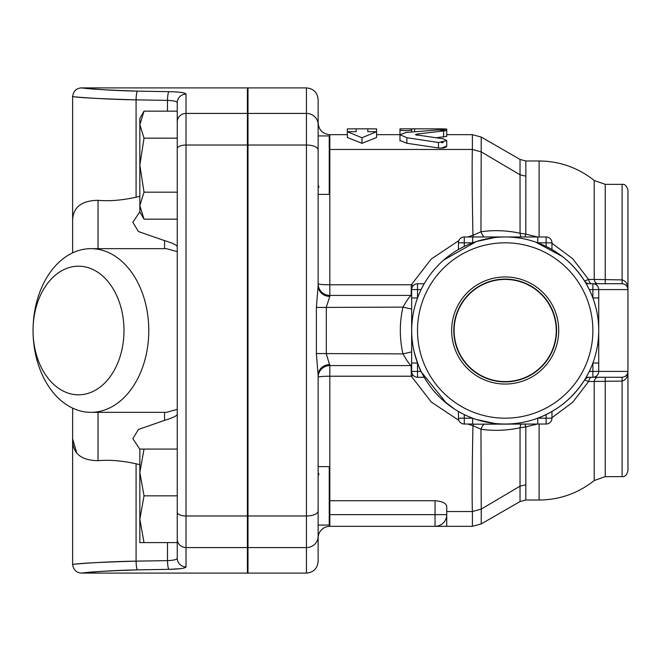 <?xml version="1.0" encoding="UTF-8"?>
<svg xmlns="http://www.w3.org/2000/svg" width="661" height="661" viewBox="0 0 661 661"><rect width="100%" height="100%" fill="white"/><g stroke="black" fill="none" stroke-linecap="round" stroke-linejoin="round"><path stroke-width="0.99" d="M454.115 330.5A51.079 51.079 0 0 1 505.194 279.421A51.079 51.079 0 0 1 556.265 330.5A51.079 51.079 0 0 1 505.194 381.579A51.079 51.079 0 0 1 454.115 330.5M451.645 330.5A53.549 53.549 0 0 1 531.965 284.123A53.549 53.549 0 0 1 531.965 376.877A53.549 53.549 0 0 1 451.645 330.5M453.793 330.5A51.401 51.401 0 0 0 530.89 375.01A51.401 51.401 0 0 0 530.89 285.99A51.401 51.401 0 0 0 453.793 330.5M318.817 187.36L318.718 186.014M329.244 500.724L329.822 500.716L329.822 376.216A11.691 1.049 0 0 0 318.131 377.266A11.691 11.691 0 0 1 329.822 365.574L326.319 353.883L326.319 307.117L329.822 296.401A11.691 10.716 -0 0 1 318.131 285.676L318.131 124.689L318.131 194.392L318.131 135.935L329.244 135.935L329.244 194.392L318.131 194.392M318.718 474.986L318.817 473.631M318.131 540.285L318.131 514.638M318.131 525.065L329.244 525.065L329.244 466.608L318.131 466.608M247.404 466.608L247.991 466.608M458.858 240.612L431.261 258.996L411.307 284.784L411.15 295.426L329.822 295.426A11.691 11.691 0 0 1 318.131 283.734A11.691 1.049 180 0 0 329.822 284.784L329.822 149.477L329.244 149.46M446.737 134.67L472.392 134.67L472.367 149.477L329.822 149.477L329.822 134.67C322.725 133.976 318.825 130.085 318.131 122.979L318.131 120.715M306.44 573.095L247.991 573.095L247.991 87.905L306.44 87.905L306.44 573.095C313.545 572.401 317.437 568.501 318.131 561.404L318.131 375.324A11.691 10.716 0 0 1 329.822 364.599M144.024 449.075L139.843 472.458L139.843 449.075L177.255 449.075L177.255 495.841L144.024 495.841L139.843 519.224L139.843 472.458L144.024 495.841M139.843 519.224L144.024 542.607L139.843 542.607L139.843 519.224M177.255 441.837L177.255 449.075M177.255 495.841L177.255 542.607L144.024 542.607M247.991 113.419L306.44 113.419A11.691 11.27 0 0 1 318.131 124.689L318.131 99.596C317.437 92.499 313.545 88.599 306.44 87.905M144.024 219.163L139.843 211.925L139.843 205.662L144.024 219.163L177.255 219.163L177.255 252.114M144.024 111.164L139.843 124.665L139.843 118.393L144.024 111.164L177.255 111.164L177.255 192.161L144.024 192.161L139.843 205.662L139.843 165.159L144.024 192.161M139.843 124.665L144.024 138.166L139.843 165.159L139.843 124.665M177.255 138.166L144.024 138.166M177.255 121.219L177.255 135.935M168.935 569.336A8.767 1.446 -91 0 1 167.489 560.619L136.075 561.139C103.025 562.123 82.369 563.139 74.115 564.197C64.745 565.13 94.986 561.767 136.075 561.139A8.767 1.446 -90.9 0 0 137.521 569.873C101.174 570.501 74.42 573.905 82.708 572.963C90.012 571.889 108.28 570.856 137.521 569.873L168.935 569.336C179.544 569.113 185.237 568.303 186.022 566.915A8.767 8.692 180 0 1 177.255 558.223L177.255 545.928M180.346 568.675L168.976 569.336M76.676 452.744L72.619 438.797L72.619 564.32C73.379 569.832 76.304 572.748 81.386 573.095L247.404 573.095L247.404 87.905L81.386 87.905C76.304 88.252 73.379 91.168 72.619 96.68L72.619 252.857M177.255 542.607L177.255 558.223C176.809 559.594 173.554 560.396 167.489 560.619L167.489 542.607M177.255 148.733L177.255 512.267A8.767 3.71 180 0 0 186.022 515.977L186.022 145.023A8.767 3.71 180 0 0 177.255 148.733L177.255 140.636M247.404 145.023L186.022 145.023L186.022 94.085C185.27 92.697 179.569 91.887 168.935 91.664C179.544 91.887 185.237 92.697 186.022 94.085A8.767 8.692 180 0 0 177.255 102.777L177.255 111.164L177.255 102.777C176.826 101.406 173.57 100.612 167.489 100.381L167.489 111.164M168.935 91.664A8.767 1.446 91 0 0 167.489 100.381L136.075 99.861C103.017 98.877 82.369 97.861 74.115 96.803C64.745 95.87 94.986 99.233 136.075 99.861A8.767 1.446 90.9 0 1 137.521 91.127C108.404 90.144 90.144 89.119 82.741 88.037C74.412 87.078 100.935 90.491 137.521 91.127L168.935 91.664M72.619 408.143L72.619 438.797C72.223 453.074 80.692 460.37 98.026 460.692C109.321 459.659 122.004 460.692 136.075 463.791C122.004 460.692 109.321 459.659 98.026 460.692L98.026 412.34M136.075 561.139L136.075 463.791L139.843 464.675M177.255 111.164L177.255 102.777M90.921 248.66L166.374 248.66L177.255 251.634L177.255 409.366L166.374 412.34L90.921 412.34A81.84 57.871 -90 0 0 148.783 330.5A81.84 57.871 -90 0 0 90.921 248.66A81.84 57.871 -90 0 0 33.05 330.5A81.84 57.871 -90 0 0 90.921 412.34M139.843 196.325L136.075 197.209C122.004 200.308 109.321 201.341 98.026 200.308C109.321 201.341 122.004 200.308 136.075 197.209L136.075 99.861M98.026 248.66L98.026 200.308C80.7 200.622 72.231 207.926 72.619 222.203M177.255 414.736L177.255 408.886M123.987 330.5A64.299 45.469 90 0 1 55.78 386.189A64.299 45.469 90 0 1 55.78 274.811A64.299 45.469 90 0 1 123.987 330.5M247.991 393.402L247.404 393.873M247.404 267.127L247.991 267.598M139.843 449.249L132.844 438.681L138.438 429.46L164.556 420.371C172.281 418.058 176.512 416.083 177.255 414.439M177.255 246.561C176.479 244.9 172.248 242.918 164.556 240.629L138.438 231.54L132.844 222.319L139.843 211.751M318.131 538.021A11.691 11.691 0 0 1 329.822 526.33L435.045 526.33A11.691 11.691 0 0 0 446.737 514.638L435.045 514.638L435.045 526.33L472.392 526.33L472.417 511.523L446.737 511.523L446.737 514.638L446.737 506.466L446.737 511.523M329.822 296.401L329.822 295.426L411.15 295.426C409.77 296.202 407.036 300.102 402.962 307.117A104.868 104.868 0 0 0 402.962 353.883C407.036 360.898 409.77 364.789 411.15 365.574L411.307 376.216L329.822 376.216L329.822 365.574A11.691 11.691 0 0 0 318.131 377.266A11.691 11.691 0 0 1 329.822 365.574L411.15 365.574A11.344 11.344 0 0 1 411.663 365.583M411.663 351.892L402.962 353.883L316.379 353.552L318.131 375.324M411.663 309.108L402.962 307.117L316.379 307.448L316.379 353.552M318.131 285.676L316.379 307.448M441.168 148.147L446.737 146.098C445.894 147.742 443.143 148.361 438.483 147.957L406.846 143.272L399.971 140.429L399.971 134.753L406.846 137.686L438.483 142.512L446.737 140.595L443.3 138.818L415.414 134.712L416.984 134.084L446.737 130.564L438.185 129.936L406.242 132.464L399.971 134.753L399.971 129.994C403.871 130.919 407.763 130.919 411.663 129.994L411.663 128.829L440.887 128.862C448.431 128.953 448.431 129.143 440.887 129.432M376.588 137.471L361.972 143.33L347.364 137.471L347.364 131.713L356.13 131.713L356.13 128.829L347.364 128.895L347.364 131.713L361.972 137.744L376.588 131.713L376.588 128.895L367.822 128.829L367.822 131.713L376.588 131.713L376.588 137.471M446.737 129.06L446.737 136.356L435.913 137.777M472.367 149.477C471.921 164.928 472.111 193.533 472.945 235.283L467.814 236.969M329.244 514.638L329.822 514.638L329.822 500.716L435.045 500.716C442.366 501.335 446.266 503.252 446.737 506.466M445.506 519.852A11.691 11.691 0 0 0 446.737 514.638L446.72 526.33M441.35 524.487L442.349 523.76A11.691 11.691 0 0 1 441.35 524.487L442.358 523.76A11.691 11.691 0 0 1 441.317 524.504M435.045 526.33L329.822 526.33L329.822 514.638L435.045 514.638L435.045 500.716M467.814 424.032L472.945 425.717C472.111 467.484 471.921 496.089 472.367 511.523M413.158 375.324A11.344 0.909 153.5 0 0 411.307 376.216L431.294 402.045L458.858 420.379M356.13 131.713L356.13 128.829L367.822 128.829L367.822 131.713M361.972 143.33L361.972 137.744M441.416 142.693L443.3 142.512M399.971 128.862L399.971 129.994M411.663 131.936L411.663 129.994M535.344 419.041C556.025 411.836 572.426 398.823 584.539 380.017L588.62 381.513L622.1 381.083C625.893 380.125 627.843 376.902 627.95 371.416L627.95 289.584C627.843 284.098 625.893 280.875 622.1 279.917L622.1 283.734L592.876 283.734A5.842 5.842 0 0 1 598.726 289.584L592.876 289.584L592.876 297.954L598.726 297.954L598.726 330.426M598.726 371.416A5.842 5.842 0 0 1 592.876 377.266L622.1 377.266C625.645 376.91 627.595 374.961 627.95 371.416L598.726 371.416L598.726 363.046L592.876 363.046L592.876 371.416L598.726 371.416M589.298 371.416L588.662 372.688L589.298 371.416L592.876 371.416L592.876 377.266L586.191 377.266L589.298 371.416L586.191 377.266M598.726 363.046L598.726 289.584L627.95 289.584C627.595 286.039 625.645 284.09 622.1 283.734L597.899 283.734A5.842 3.809 -90 0 1 594.222 279.438L588.62 279.487A5.842 3.429 -90 0 0 591.926 283.734M586.191 283.734L592.876 283.734L592.876 289.584L589.298 289.584L586.191 283.734L588.15 287.295M551.96 418.182L551.96 411.497L546.11 414.604L546.11 418.182L551.96 418.182A5.842 5.842 0 0 1 546.11 424.032L546.11 418.182L537.74 418.182L537.74 424.032L546.11 424.032M464.27 424.032A5.842 5.842 0 0 1 458.428 418.182A5.842 5.842 0 0 0 464.27 424.032L472.648 424.032L472.648 418.182L464.27 418.182L464.27 424.032M503.616 424.032L505.07 424.032M464.27 414.604L464.27 418.182L458.428 418.182L458.428 411.497L464.27 414.604L458.428 411.497M443.638 260.079L476.432 241.505L488.248 238.522A93.532 93.532 0 0 0 505.194 424.032L505.268 424.032M473.557 424.197L537.74 424.032M424.197 377.266L417.512 377.266A5.842 5.842 0 0 1 411.663 371.416A5.842 5.842 0 0 0 417.512 377.266L417.512 363.046L411.663 363.046L411.663 330.5L411.663 371.416L421.09 371.416L424.197 377.266L421.09 371.416M411.663 289.584A5.842 5.842 0 0 1 417.512 283.734A5.842 5.842 0 0 0 411.663 289.584L411.663 297.954L417.512 297.954L417.512 289.584L411.663 289.584M411.663 330.541L411.663 297.954M421.09 289.584L417.512 289.584L417.512 283.734L424.197 283.734L421.09 289.584L424.197 283.734M546.11 414.604L551.96 411.497M458.428 249.503L458.428 242.818A5.842 5.842 0 0 1 464.27 236.969A5.842 5.842 0 0 0 458.428 242.818L472.648 242.818L472.648 236.969L464.27 236.969L464.27 246.396L458.428 249.503L464.27 246.396M546.11 236.969A5.842 5.842 0 0 1 551.96 242.818L546.11 242.818L546.11 236.969L537.74 236.969L537.74 242.818L546.11 242.818L546.11 246.396L551.96 249.503L551.96 242.818M505.26 236.969L506.838 236.969M537.74 236.969L472.648 236.969M551.96 249.503L546.11 246.396M586.563 284.387L587.869 286.767L586.563 284.387M588.662 288.312L589.298 289.584L588.662 288.312M587.654 374.63L587.34 375.217L587.654 374.63M505.31 424.032L505.227 424.032A93.532 93.532 0 0 0 598.337 321.99A93.532 93.532 0 0 0 488.248 238.522M597.899 283.734L605.245 283.734L605.245 184.361L622.1 184.361L622.1 279.917L594.222 279.438L594.222 180.461C578.069 167.671 559.702 161.177 539.112 160.978L525.826 160.978L520.033 159.45L520.025 174.777L525.85 176.181L525.826 160.987M551.96 243.289L572.616 258.658L588.62 279.487L584.539 280.983A5.842 5.842 0 0 0 589.496 283.734A5.842 5.842 0 0 1 584.539 280.983C572.443 262.202 556.075 249.205 535.443 242L562.412 256.526M584.977 281.685L585.663 282.825M584.539 380.009A5.842 5.842 0 0 0 584.539 380.017L584.539 380.017A5.842 5.842 -148 0 1 589.496 377.266M551.96 417.702L572.674 402.285L588.62 381.513A5.842 3.429 90 0 1 591.926 377.266M593.966 381.562L594.222 381.562A5.842 3.809 90 0 1 597.899 377.266M627.95 371.449L627.95 470.797C626.744 475.143 624.794 477.093 622.1 476.639L622.1 377.266M627.95 371.499L627.38 375.605M586.307 378.232L584.539 380.017C572.509 398.732 556.149 411.729 535.443 419M421.321 371.895C420.082 370.524 417.653 363.674 414.017 351.355M446.572 403.375L421.462 372.176M488.248 422.478L476.432 419.495M627.95 289.551L627.95 190.203L627.95 289.551M585.646 282.801L584.977 281.693M506.491 236.969L504.046 236.969M503.996 424.032L506.549 424.032M476.391 419.487L494.544 423.42M442.151 399.591L454.462 409.068M494.544 237.58L476.391 241.513M622.1 476.639L605.245 476.639L605.245 377.266L592.876 377.266M537.451 236.969L525.809 234.126L525.85 176.181M411.663 295.417A11.344 11.344 0 0 1 411.15 295.426M413.158 285.676A11.344 0.909 26.5 0 1 411.307 284.784L329.822 284.784L329.822 295.426M473.623 236.969A11.344 1.52 72.1 0 1 472.945 235.283L480.96 231.788L481.225 137.067L472.392 134.679M484.166 424.032A11.344 6.238 100.4 0 0 480.96 429.212C493.577 431.096 506.607 430.617 520.05 427.774L520.017 486.182L481.241 509.102L480.96 429.212L472.945 425.717A11.344 1.52 107.9 0 1 473.623 424.032M484.166 236.969A11.344 6.238 79.6 0 1 480.96 231.788C493.577 229.904 506.607 230.383 520.05 233.226A11.344 5.379 101.2 0 0 521.207 236.969M539.112 424.032L539.112 500.022L525.826 500.022L525.809 426.874L520.05 427.774A11.344 5.379 78.8 0 1 521.207 424.032M524.834 236.969A11.344 1.529 101.3 0 0 525.809 234.126L520.05 233.226L520.025 174.777M537.451 424.032L525.809 426.874A11.344 1.529 78.7 0 0 524.834 424.032M525.826 500.013L520.033 501.542L520.017 486.182M520.042 501.55L481.225 523.933L481.241 509.102M481.208 509.119L472.417 511.523M505.194 418.182A87.682 87.682 0 0 1 429.253 286.659A87.682 87.682 0 0 1 581.126 286.659A87.682 87.682 0 0 1 505.194 418.182M472.417 149.477L481.208 151.881M520.017 174.768L481.241 151.898M186.022 566.915L186.022 547.581A8.767 8.453 180 0 1 177.255 539.128M247.404 547.581L186.022 547.581L186.022 515.977L247.404 515.977M247.404 113.419L186.022 113.419A8.767 8.453 180 0 0 177.255 121.872M164.556 412.34L164.556 420.371M164.556 240.629L164.556 248.66M329.822 365.574A11.691 11.691 0 0 0 318.131 377.266M247.991 145.023L306.44 145.023A11.691 4.949 0 0 1 318.131 149.964M247.991 515.977L306.44 515.977A11.691 4.949 0 0 0 318.131 511.036M443.597 137.108L443.597 131.332M406.846 143.272L406.846 137.686M438.483 147.957L438.483 142.512M416.984 135.365L416.984 134.084M440.887 129.862L440.887 128.862M414.587 131.663L414.587 128.862M598.726 339.944L598.726 321.056M594.222 381.562L594.222 480.539L605.245 476.639M539.112 236.969L539.112 160.978M520.025 486.174L525.842 484.777M247.991 547.581L306.44 547.581A11.691 11.27 0 0 0 318.131 536.311M247.404 525.065L247.991 525.065M247.404 194.392L247.991 194.392M247.404 135.935L247.991 135.935M329.822 134.67L347.364 134.67M376.588 134.67L399.971 134.67M446.737 146.098L446.737 140.595M399.971 140.429L399.971 140.942M399.971 128.829L411.663 128.829M598.717 331.111L598.726 330.674M504.583 424.032L505.021 424.032M411.663 329.889L411.663 330.326M505.797 236.969L505.368 236.969M505.194 424.032L484.05 424.131M586.307 282.768L584.539 280.983M539.112 500.022C559.702 499.823 578.069 493.329 594.222 480.539M594.222 180.461L605.245 184.361M622.1 184.361C624.794 183.907 626.744 185.857 627.95 190.203M481.225 523.933L472.392 526.321M520.042 159.441L481.233 137.05"/></g></svg>

